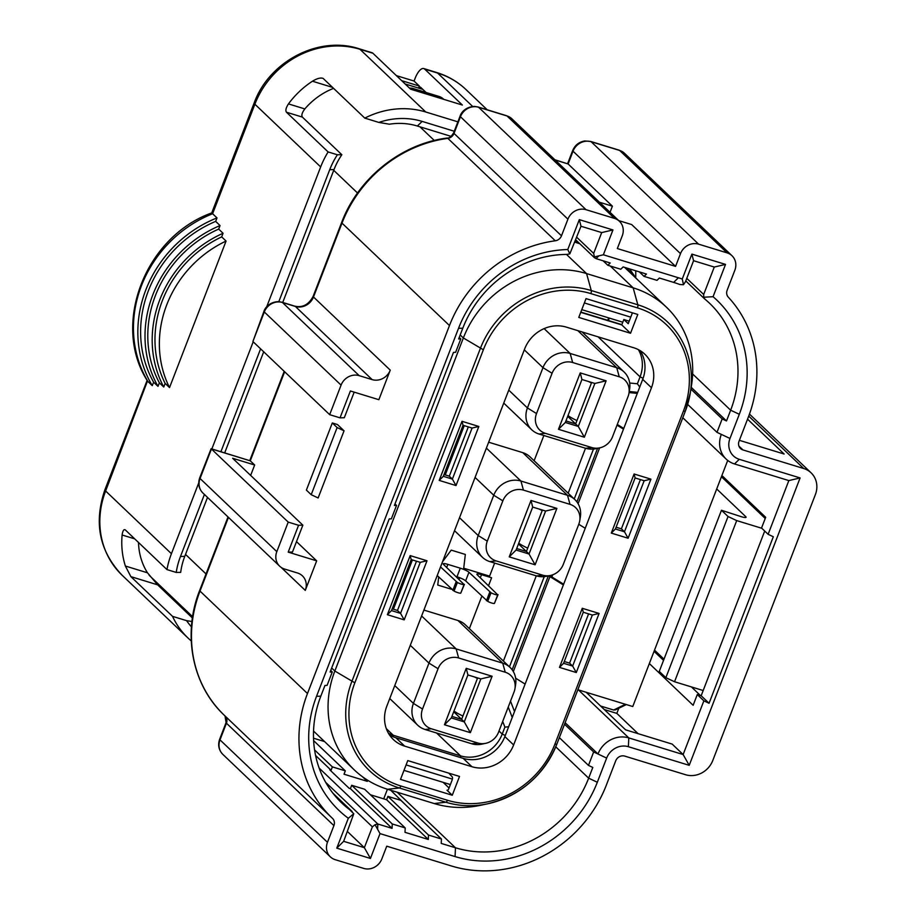 <?xml version="1.0" encoding="UTF-8"?>
<svg xmlns="http://www.w3.org/2000/svg" width="916" height="916" viewBox="0 0 916 916"><rect width="100%" height="100%" fill="white"/><g stroke="black" fill="none" stroke-linecap="round" stroke-linejoin="round"><path stroke-width="1.37" d="M453.706 711.789L461.653 719.358L451.92 716.404M637.284 393.388L629.074 392.563M552.703 574.813L551.879 576.954M510.521 701.152L514.517 711.549M518.479 543.909L526.425 551.489L516.693 548.524M542.409 510.052L526.414 551.501L529.047 554.008L545.627 511.036L532.688 507.075L516.109 550.047L529.047 554.008L535.116 564.794L509.239 556.871L531.005 500.468L556.882 508.391L535.116 564.794M567.702 416.333L575.649 423.902M591.644 382.476L575.649 423.925L565.928 420.948M477.637 677.92L461.641 719.369L464.275 721.888L480.854 678.905L467.916 674.943L451.336 717.926L464.275 721.888L470.343 732.663L444.466 724.751L466.233 668.337L492.11 676.26L470.343 732.663M494.629 563.077L489.591 576.141L463.714 568.218L465.339 554.443L451.222 550.127L442.543 561.737M609.323 318.092L608.384 320.52L621.861 324.642L580.836 312.081L607.732 320.325L608.671 317.886M578.088 503.685L599.614 447.89L595.858 448.691A21.915 19.946 -46.4 0 1 585.656 448.29L539.066 434.035A21.915 19.946 -46.4 0 1 531.715 429.753A21.915 19.946 -46.4 0 1 527.433 407.941L542.982 367.66A21.915 19.946 -46.4 0 1 570.164 353.45L616.743 367.717A21.915 19.946 -46.4 0 1 624.094 371.988A21.915 19.946 -46.4 0 1 629.601 389.3L628.983 393.136A16.602 15.103 133.6 0 0 619.239 376.785L572.66 362.518A16.602 15.103 133.6 0 0 552.073 373.281L536.524 413.563A16.602 15.103 133.6 0 0 545.341 433.325L591.919 447.58A16.602 15.103 133.6 0 0 599.648 447.878A16.602 15.103 133.6 0 0 612.506 436.829L628.055 396.536A16.602 15.103 133.6 0 0 628.983 393.136M550.424 575.466A16.602 15.103 133.6 0 0 563.283 564.405L578.832 524.124A16.602 15.103 133.6 0 0 579.748 520.712A16.602 15.103 133.6 0 0 570.015 504.361L523.437 490.106A16.602 15.103 133.6 0 0 502.85 500.857L487.301 541.15A16.602 15.103 133.6 0 0 496.117 560.901L542.696 575.168A16.602 15.103 133.6 0 0 550.424 575.466L546.623 576.267A21.915 19.946 -46.4 0 1 536.421 575.878L489.842 561.611A21.915 19.946 -46.4 0 1 482.492 557.34A21.915 19.946 -46.4 0 1 478.198 535.528L493.747 495.235A21.915 19.946 -46.4 0 1 520.929 481.037L567.508 495.293A21.915 19.946 -46.4 0 1 574.859 499.575L530.124 456.935A21.915 19.946 133.6 0 0 522.773 452.653L488.663 442.21M485.64 743.334A16.602 15.103 133.6 0 0 498.51 732.285L514.048 691.992A16.602 15.103 133.6 0 0 514.975 688.58A16.602 15.103 133.6 0 0 505.243 672.23L458.653 657.974A16.602 15.103 133.6 0 0 438.066 668.726L422.528 709.018A16.602 15.103 133.6 0 0 431.333 728.781L477.923 743.036A16.602 15.103 133.6 0 0 485.64 743.334L481.85 744.135A21.915 19.946 -46.4 0 1 471.648 743.746L425.058 729.48A21.915 19.946 -46.4 0 1 417.719 725.209A21.915 19.946 -46.4 0 1 413.425 703.396L428.974 663.104A21.915 19.946 -46.4 0 1 456.157 648.906L502.735 663.161A21.915 19.946 -46.4 0 1 510.086 667.443L465.339 624.804A21.915 19.946 133.6 0 0 458 620.521L423.89 610.079M458.996 579.175L459.935 577.824M438.707 576.954L437.756 585.049L451.668 589.309M574.859 499.575A21.915 19.946 -46.4 0 1 580.366 516.876L579.748 520.712M510.086 667.443A21.915 19.946 -46.4 0 1 515.594 684.756L514.975 688.58M558.474 429.295L580.24 372.892L606.117 380.816L584.351 437.218L558.474 429.295L565.344 422.471L578.282 426.432L594.862 383.46L581.923 379.499L565.344 422.471M629.681 383.014L637.387 383.781L640.066 376.854A33.606 30.583 133.6 0 0 638.418 349.672M388.476 733.315A33.606 30.583 133.6 0 0 393.262 735.262L460.542 755.86A33.606 30.583 133.6 0 0 502.22 734.082L504.899 727.144L502.689 721.419M503.399 661.066L536.284 575.832M568.172 493.197L585.519 448.256M508.231 707.072L512.239 717.457M637.685 392.369L629.246 391.51M508.643 726.766L504.899 727.144M637.387 383.781L639.734 387.033M575.649 423.925L578.282 426.432L584.351 437.218M444.466 724.751L451.336 717.926M480.854 678.905L492.11 676.26M466.233 668.337L467.916 674.943M509.239 556.871L516.109 550.047M545.627 511.036L556.882 508.391M531.005 500.468L532.688 507.075M594.862 383.46L606.117 380.816M580.24 372.892L581.923 379.499M577.023 241.343L575.672 240.049M591.45 382.957A20.461 3.515 -158.9 0 1 588.393 381.48M576.943 420.559A20.461 3.515 -158.9 0 1 567.989 415.601M542.226 510.533A20.461 3.515 -158.9 0 1 539.169 509.056M527.719 548.134A20.461 3.515 -158.9 0 1 518.754 543.188M440.539 566.935L457.37 582.473A4.385 0.756 21.1 0 0 464.091 584.534L443.596 564.496A7.305 1.26 -158.9 0 1 443.252 563.844A7.305 1.26 -158.9 0 1 447.867 564.382L460.29 568.183A7.305 1.26 -158.9 0 1 468.958 572.26L491.01 592.767A4.385 0.756 21.1 0 0 497.731 594.827L477.236 574.79A7.305 1.26 -158.9 0 1 476.892 574.137A7.305 1.26 -158.9 0 1 481.518 574.687L491.606 577.767L488.583 585.61M498.052 594.633L494.411 603.426A4.385 0.756 21.1 0 1 487.69 601.365L465.637 580.847A7.305 1.26 -158.9 0 0 456.981 576.782L456.26 576.565M437.218 575.534L454.05 591.072A4.385 0.756 21.1 0 0 460.771 593.121L464.412 584.339M456.134 581.797L452.813 590.396M489.774 592.102L486.453 600.69M477.454 678.401A20.461 3.515 -158.9 0 1 474.385 676.924M462.935 716.014A20.461 3.515 -158.9 0 1 453.981 711.056M585.232 528.28L578.763 524.284M617.018 425.15L623.487 429.146M617.281 424.452L623.762 428.459M525.12 684.069L515.628 678.195M548.81 575.809A7.305 1.26 21.1 0 0 549.943 576.622L563.374 584.935M550.63 575.42L551.214 576.382A4.385 0.756 21.1 0 0 552.073 577.08L563.649 584.236M574.229 498.968L593.488 449.046M509.456 666.837L544.264 576.633M639.357 271.892L644.062 276.38L657.001 280.342L659.394 278.029L673.626 282.391A107.401 97.726 133.6 0 1 679.764 284.498L683.485 284.727L682.26 279.025L691.878 254.11L725.529 264.403L713.06 296.704A114.706 104.378 -46.4 0 1 739.304 414.284L729.983 438.455A17.53 15.961 133.6 0 0 739.292 459.317L800.103 477.934L689.21 765.329L628.387 746.712A17.53 15.961 133.6 0 0 606.644 758.082L597.324 782.253A114.706 104.378 -46.4 0 1 455.069 856.575L380.014 833.606L370.43 858.452L336.79 848.147L348.32 818.263A114.706 104.378 -46.4 0 1 316.535 696.297L458.527 328.329A114.706 104.378 -46.4 0 1 567.771 249.541L579.313 219.645L612.953 229.939L603.369 254.785L678.413 277.766A114.706 104.378 -46.4 0 1 682.26 279.025M727.716 460.427L632.761 706.534L577.847 689.725M664.008 659.165L654.516 650.131M716.701 488.972L745.716 516.624A7.305 1.26 -158.9 0 1 746.071 517.277A7.305 1.26 -158.9 0 1 740.872 516.555L721.465 510.258L728.048 516.521L736.704 520.597L761.803 528.28M721.888 475.541L765.684 517.288L761.54 528.028L768.123 534.303L788.848 480.579L734.506 463.943A24.846 22.602 -46.4 0 1 726.17 459.099A24.846 22.602 -46.4 0 1 721.316 434.379L716.988 432.352L722.163 418.921L726.503 420.948L730.647 410.208A107.401 97.726 133.6 0 0 709.637 303.345A107.401 97.726 133.6 0 0 704.748 299.017L703.74 297.231L713.06 296.704M747.548 419.173L784.107 454.015L739.384 440.333M319.157 768.089L377.827 824.011L392.059 828.362L350.393 788.653L351.687 785.287L364.625 789.248L405.204 827.927L404.998 832.323L428.287 839.457L386.621 799.737L387.915 796.382L400.853 800.344L441.432 839.01L441.226 843.418L455.47 847.769A107.401 97.726 133.6 0 0 588.656 778.176L592.801 767.436L588.473 765.398L593.648 751.967L597.988 754.005A24.846 22.602 -46.4 0 1 628.788 737.907L683.141 754.544L672.172 744.101L625.594 729.834L586.171 692.267M448.794 773.15L452.183 776.791A2.92 1.099 107 0 1 452.023 780.317L448.92 788.367A2.92 1.099 107 0 1 447.191 790.325A2.92 1.099 107 0 1 447.008 790.222L447.397 790.336M406.097 764.917L452.39 779.092M629.2 321.173L623.83 319.524L622.8 322.214L581.774 309.654M630.746 317.142L584.362 302.944M445.233 474.912L464.24 425.654M426.089 92.493L422.849 89.402L405.158 83.986M314.577 749.929L332.382 766.898L331.088 770.253L315.585 755.471M367.728 780.295L367.316 781.348L344.027 774.215L345.321 770.86L332.382 766.898M313.627 740.643L345.321 770.86M367.316 781.348L362.564 776.814M567.771 249.541L569.832 253.846L567.038 254.419A107.401 97.726 133.6 0 0 462.798 328.214L458.653 338.954L460.794 338.909L455.607 352.328L453.477 352.385L394.395 505.483L396.536 505.426L391.35 518.857L389.22 518.914L330.138 672.012L332.279 671.955L327.092 685.386L324.962 685.443L320.806 696.183A107.401 97.726 133.6 0 0 341.817 803.046A107.401 97.726 133.6 0 0 352.087 811.462L332.92 793.199M390.697 790.233L406.658 805.874M370.43 794.779L386.621 799.737M331.088 770.253L329.794 769.852L349.099 788.252L350.393 788.653M377.587 829.289L377.827 824.011L375.045 824.709L380.014 833.606M603.129 260.808L607.835 265.285L610.228 262.984L595.995 258.621L598.858 255.85L603.369 254.785M644.062 276.38L646.456 274.067L623.166 266.934L620.773 269.247L607.835 265.285M618.815 708.228L616.823 713.392L638.097 733.67M689.21 765.329L683.141 754.544L703.866 700.832L709.064 703.27L773.322 536.742L768.123 534.303M764.711 531.051L701.164 695.748L697.282 694.557L703.866 700.832M697.282 694.557L693.137 705.297L649.341 663.562M675.573 266.384L617.338 248.557L622.262 235.801A14.61 13.293 133.6 0 0 619.411 221.26A14.61 13.293 133.6 0 0 614.51 218.409L586.045 209.695A14.61 13.293 133.6 0 0 567.92 219.164L561.485 235.824A7.305 6.652 -46.4 0 1 555.302 240.782A124.931 113.687 133.6 0 0 449.47 325.546L307.478 693.527A124.931 113.687 133.6 0 0 331.913 817.828A124.931 113.687 133.6 0 0 332.439 818.332A7.305 6.652 -46.4 0 1 332.474 818.366A7.305 6.652 -46.4 0 1 333.905 825.625L327.47 842.296A14.61 13.293 133.6 0 0 330.332 856.838A14.61 13.293 133.6 0 0 335.233 859.689L363.698 868.402A14.61 13.293 133.6 0 0 381.823 858.933L386.747 846.178L451.439 865.975A124.931 113.687 133.6 0 0 606.381 785.023L615.701 760.852A7.305 6.652 -46.4 0 1 624.769 756.112L685.58 774.73A21.915 19.946 133.6 0 0 712.763 760.532L815.366 494.629A21.915 19.946 133.6 0 0 811.084 472.816A21.915 19.946 133.6 0 0 803.733 468.534L742.922 449.916A7.305 6.652 -46.4 0 1 740.472 448.496A7.305 6.652 -46.4 0 1 739.04 441.226L748.361 417.055A124.931 113.687 133.6 0 0 728.323 297.196A7.305 6.652 -46.4 0 1 727.155 290.189L734.838 270.266A14.61 13.293 133.6 0 0 731.976 255.724A14.61 13.293 133.6 0 0 727.086 252.873L698.61 244.16A14.61 13.293 133.6 0 0 680.496 253.629L675.573 266.384L631.708 224.58L618.712 220.596M635.715 277.708A107.401 97.726 133.6 0 0 635.727 270.781M721.43 476.732L765.226 518.479M700.454 695.53L691.42 686.92M663.55 660.356L654.058 651.322M354.183 392.14L344.301 417.73L340.031 417.845L350.393 390.983L378.858 399.697L390.262 370.144A14.61 13.293 -46.4 0 1 372.136 379.613L295.376 306.459L282.437 302.498L359.198 375.652L372.136 379.613M250.641 475.415L254.659 465.007L250.274 460.828L211.459 448.943L200.054 478.495L276.815 551.65L288.219 522.109L298.57 525.28L302.853 525.166L292.479 552.027L288.208 552.13L316.673 560.855L296.498 541.619M276.815 551.65A14.61 13.293 133.6 0 0 279.678 566.191A14.61 13.293 133.6 0 0 284.578 569.042L297.517 573.004A14.61 13.293 -46.4 0 1 302.417 575.855A14.61 13.293 -46.4 0 1 305.268 590.396L316.673 560.855M337.122 427.554L344.05 430.806L337.477 424.543L332.302 422.952L306.391 490.106L311.211 494.697L337.122 427.554L332.302 422.952M344.05 430.806L318.138 497.96L311.211 494.697M313.524 738.204L324.573 741.582M450.386 784.565L403.99 770.367M604.308 709.557L616.823 713.392M610.033 212.329L612.403 206.18L599.419 202.207M612.403 206.18L568.103 163.953L554.901 159.785M691.191 387.308L726.503 420.948M606.644 758.082L597.988 754.005L565.126 722.69M451.027 136.335L417.364 126.03A67.212 61.166 133.6 0 0 389.357 124.21L378.869 122.423L364.797 118.118A84.753 77.116 133.6 0 1 425.78 112.004L359.977 49.292A84.753 77.116 133.6 0 0 254.877 104.218L212.615 213.737L211.733 212.924C145.3 236.58 111.099 324.55 147.499 380.987L105.626 490.987A84.753 77.116 133.6 0 0 122.206 575.317C99.352 551.283 93.592 522.75 104.939 489.682A14.61 2.508 21.1 0 0 105.626 490.987L171.429 553.699A84.753 77.116 133.6 0 0 166.964 569.592L176.227 572.431A74.528 67.818 -46.4 0 1 180.486 556.47L204.417 494.457M393.411 609.209L412.418 559.951M409.475 88.096A73.062 27.572 107 0 1 413.196 88.543A73.062 27.572 107 0 1 417.719 91.257L417.902 91.44M413.196 88.543L439.073 96.466A73.062 27.572 107 0 1 443.596 99.18L443.779 99.352M383.712 798.855L387.422 789.237M359.198 375.652A14.61 13.293 133.6 0 0 341.073 385.121L264.312 311.967A7.305 1.26 21.1 0 1 263.968 311.314L252.908 341.508L329.68 414.673L340.031 417.845M329.68 414.673L341.073 385.121M288.208 552.13L298.57 525.28M288.219 522.109L211.115 448.714L250.274 460.828L284.647 371.747M254.659 465.007L232.664 458.275L302.853 525.166M736.704 520.597L674.531 681.744L703.179 690.527M674.531 681.744L665.863 677.68L728.048 516.521M721.465 510.258L659.28 671.405L665.863 677.68M686.76 278.349L703.683 294.471L714.274 267.048L693.572 260.716L685.454 281.75L683.485 284.727M576.736 237.278L593.66 253.4L601.697 232.584L580.996 226.252L569.832 253.846M347.439 831.533L364.362 847.666L372.388 826.85L325.684 782.333M332.748 792.981L353.782 813.763L343.66 841.323L364.362 847.666L370.43 858.452M199.711 477.843A7.305 1.26 21.1 0 0 200.054 478.495A14.61 13.293 133.6 0 0 202.917 493.026C198.795 488.709 197.73 483.648 199.711 477.843L211.115 448.714M788.848 480.579L800.103 477.934M685.763 280.937L704.748 299.017M703.683 294.471L703.74 297.231M714.274 267.048L725.529 264.403M693.572 260.716L691.878 254.11M593.66 253.4L594.644 257.877L575.74 239.866M598.858 255.85L594.106 256.995L595.995 258.621M601.697 232.584L612.953 229.939M580.996 226.252L579.313 219.645M353.782 813.763L348.32 818.263M343.66 841.323L336.79 848.147M375.045 824.709L372.388 826.85M392.059 828.362L392.266 823.965L405.204 827.927M351.687 785.287L392.266 823.965M428.287 839.457L428.493 835.048L441.432 839.01M387.915 796.382L428.493 835.048M690.904 389.117L722.163 418.921M687.653 404.391L716.988 432.352M559.355 737.655L588.473 765.398M564.531 724.224L593.648 751.967M330.733 670.478L332.279 671.955M459.248 337.431L460.794 338.909M394.991 503.96L396.536 505.426M701.164 695.748L709.064 703.27M278.819 301.65L329.726 169.7A74.528 67.818 -46.4 0 1 337.386 154.77L328.123 151.941A84.753 77.116 133.6 0 0 320.669 166.93L266.705 306.791M253.205 341.783L211.859 448.932M198.715 482.972L171.429 553.699M220.916 451.702L260.602 348.836M337.386 154.77L341.851 154.724A67.212 61.166 133.6 0 0 334.008 169.586L282.735 302.452M457.885 121.839L425.78 112.004M378.869 122.423A74.528 67.818 -46.4 0 1 422.15 121.404L454.256 131.24M207.508 497.411L184.769 556.356A67.212 61.166 133.6 0 0 180.692 572.385L176.227 572.431M418.555 88.085L419.333 86.058L414.066 81.032L396.388 75.627M414.066 81.032L415.108 78.352A14.61 5.519 -73 0 1 423.776 68.563A14.61 5.519 -73 0 1 424.68 69.101L462.397 105.054L410.643 89.207L372.915 53.254L359.977 49.292A14.61 5.519 -73 0 0 359.072 48.754C318.814 35.369 269.132 61.361 254.179 102.913L211.733 212.924M152.274 385.647L147.888 381.468A116.904 106.371 133.6 0 1 212.615 213.737L217 217.916L215.661 221.386A113.973 103.714 133.6 0 0 153.613 382.178L152.274 385.647A116.904 106.371 -46.4 0 1 217 217.916M226.069 241.057A108.134 98.401 133.6 0 0 169.529 387.582L226.069 241.057L221.683 236.878L223.069 233.271L218.684 229.092L220.046 225.565L215.661 221.386M169.529 387.582L165.143 383.403L163.758 387.01L159.361 382.831L157.999 386.357L153.613 382.178M221.683 236.878A108.134 98.401 133.6 0 0 165.143 383.403M223.069 233.271A111.054 101.058 133.6 0 0 163.758 387.01M218.684 229.092A111.054 101.058 133.6 0 0 159.361 382.831M220.046 225.565A113.973 103.714 133.6 0 0 157.999 386.357M419.333 86.058L401.643 80.642M328.123 151.941L286.445 112.221C285.3 110.481 285.975 107.71 288.46 103.909A84.753 77.116 -46.4 0 1 312.448 81.215C317.05 78.421 320.611 77.482 323.13 78.398L364.797 118.118M191.444 626.865A74.528 67.818 -46.4 0 1 186.612 620.659L172.54 616.353L130.874 576.633L125.377 566.031A84.753 77.116 -46.4 0 1 122.114 535.001C122.733 530.765 123.786 529.059 125.286 529.883L166.964 569.592M172.54 616.353A84.753 77.116 133.6 0 0 188.009 638.017A84.753 77.116 133.6 0 0 191.249 640.925M138.511 542.49A67.212 61.166 133.6 0 0 147.476 572.798L157.621 584.832L192.406 617.979M263.705 351.79L224.695 452.87M333.573 88.36A67.212 61.166 133.6 0 0 304.845 108.924C302.062 112.588 301.25 115.313 302.372 117.099L341.851 154.724M422.849 89.402L420.65 87.306A4.385 1.649 107 0 0 420.375 87.146A4.385 1.649 107 0 0 418.795 88.154M359.072 48.754L372.01 52.716A14.61 5.519 107 0 1 372.915 53.254M186.612 620.659L191.948 621.506M626.361 704.576L615.438 709.866L613.628 710.014L600.61 706.03M622.8 322.214L621.758 324.894L580.733 312.345M640.055 350.588A33.606 30.583 -46.4 0 1 642.7 379.361L504.853 736.59A33.606 30.583 -46.4 0 1 463.175 758.368L395.895 737.769A33.606 30.583 -46.4 0 1 389.472 734.907M392.185 608.831L397.487 610.457L416.494 561.199M444.008 474.534L449.309 476.16L468.316 426.902M623.83 319.524L628.216 323.703L632.361 312.963A2.92 1.099 107 0 0 632.418 312.814M616.102 527.215L621.403 528.841L640.41 479.583M564.279 661.512L569.58 663.138L588.587 613.88M456.019 485.56L439.199 480.408L462.007 421.314L478.828 426.467L456.019 485.56L452.378 479.091L472.072 428.058L463.015 425.276L443.321 476.309L452.378 479.091L449.309 476.16M404.196 619.857L387.376 614.705L410.185 555.611L427.005 560.764L404.196 619.857L400.555 613.377L420.249 562.344L411.192 559.573L391.498 610.606L400.555 613.377L397.487 610.457M576.29 672.539L559.47 667.386L582.278 608.293L599.098 613.445L576.29 672.539L572.649 666.069L592.343 615.037L583.286 612.254L563.592 663.287L572.649 666.069L569.58 663.138M628.113 538.242L611.293 533.089L634.101 473.996L650.921 479.148L628.113 538.242L624.472 531.772L644.166 480.74L635.109 477.957L615.415 528.99L624.472 531.772L621.403 528.841M452.264 795.237L459.523 776.436L407.769 760.589L400.51 779.39L452.264 795.237L447.008 790.222M630.529 333.264L637.788 314.463L586.034 298.616L578.775 317.417L630.529 333.264L621.758 324.894M556.779 744.319A89.424 81.375 -46.4 0 1 487.518 803.824L480.431 805.324A99.363 90.421 -46.4 0 1 434.173 803.538L387.594 789.283A99.363 90.421 -46.4 0 1 354.274 769.887A99.363 90.421 -46.4 0 1 334.844 671.027L463.359 337.97A99.363 90.421 -46.4 0 1 586.583 273.586L633.162 287.842A99.363 90.421 -46.4 0 1 666.482 307.238A99.363 90.421 -46.4 0 1 691.454 385.705L690.298 392.861A89.424 81.375 -46.4 0 1 685.305 411.215L690.298 392.861A89.424 81.375 -46.4 0 0 637.834 304.788L633.162 287.842L610.285 266.041M513.636 744.948A33.606 30.583 -46.4 0 1 471.946 766.726L404.666 746.128A33.606 30.583 -46.4 0 1 393.399 739.567A33.606 30.583 -46.4 0 1 386.827 706.133L524.662 348.904A33.606 30.583 -46.4 0 1 566.351 327.126L633.632 347.725A33.606 30.583 -46.4 0 1 644.898 354.286A33.606 30.583 -46.4 0 1 651.471 387.72L513.636 744.948L504.853 736.59M427.005 560.764L420.249 562.344M411.192 559.573L410.185 555.611M391.498 610.606L387.376 614.705M478.828 426.467L472.072 428.058M463.015 425.276L462.007 421.314M443.321 476.309L439.199 480.408M599.098 613.445L592.343 615.037M583.286 612.254L582.278 608.293M563.592 663.287L559.47 667.386M650.921 479.148L644.166 480.74M635.109 477.957L634.101 473.996M615.415 528.99L611.293 533.089M534.12 460.737L543.864 435.501M523.437 490.106L520.929 481.037L486.385 448.107M570.015 504.361L567.508 495.293L522.773 452.653M469.347 628.616L481.816 596.27M458.653 657.974L456.157 648.906L421.612 615.976M505.243 672.23L502.735 663.161L458 620.521M536.524 413.563L527.433 407.941L508.758 390.147M502.85 500.857L493.747 495.235L475.072 477.431M487.301 541.15L478.198 535.528L459.523 517.723M438.066 668.726L428.974 663.104L410.299 645.311M619.239 376.785L616.743 367.717L577.847 330.653M572.66 362.518L570.164 353.45L544.115 328.626M552.073 373.281L542.982 367.66L524.295 349.855M422.528 709.018L413.425 703.396L394.75 685.592M598.091 336.848L640.066 376.854L643.101 378.274M386.3 728.632L393.262 735.262L393.193 736.796M436.566 733.006L460.542 755.86L460.473 757.532M499.002 731.002L502.22 734.082L505.277 735.514M425.058 729.48L431.333 728.781M477.923 743.036L471.648 743.746M489.842 561.611L496.117 560.901M542.696 575.168L536.421 575.878M539.066 434.035L545.341 433.325M591.919 447.58L585.656 448.29M481.518 574.687L480.327 577.744M457.37 582.473L454.05 591.072M464.091 584.534L460.771 593.121M447.867 564.382L446.687 567.439M460.29 568.183L456.981 576.782M468.958 572.26L465.637 580.847M491.01 592.767L487.69 601.365M497.731 594.827L494.411 603.426M626.819 268.056A75.959 69.112 -46.4 0 1 631.697 274.09M513.315 671.554L549.943 576.622M597.576 448.325L576.908 501.888M548.352 575.901L512.136 669.756M745.372 517.529L745.716 516.624M578.408 689.897L628.788 737.907L628.387 746.712M462.798 328.214L458.527 328.329M397.166 792.214L455.47 847.769L455.069 856.575M673.626 282.391L678.413 277.766M692.633 373.98L730.647 410.208L739.304 414.284M449.47 325.546L342 223.126L313.49 296.99L390.262 370.144M305.268 590.396L281.098 567.347M228.45 517.368L200.009 591.095A124.931 113.687 133.6 0 0 224.443 715.407C192.188 685.42 182.169 634.319 199.665 590.442A7.305 1.26 21.1 0 0 200.009 591.095L307.478 693.527M738.926 446.115L742.922 449.916M803.733 468.534L748.727 416.116M680.496 253.629L573.027 151.197L568.103 163.953L555.107 159.979M555.302 240.782L447.832 138.362A124.931 113.687 133.6 0 0 342 223.126A7.305 1.26 21.1 0 1 341.645 222.474L313.146 296.337A7.305 1.26 21.1 0 0 313.49 296.99A14.61 13.293 -46.4 0 1 295.376 306.459A7.305 2.759 107 0 0 294.918 306.184C302.715 307.856 308.795 304.581 313.146 296.337M555.772 746.838L588.656 778.176L597.324 782.253M185.513 554.409L206.031 573.954M333.722 170.319L357.538 193.013M419.952 126.82L434.287 140.48M443.596 99.18L417.719 91.257M263.968 311.314C264.495 309.035 268.548 302.017 278.43 301.627L281.979 302.223A7.305 2.759 107 0 1 282.437 302.498A14.61 13.293 133.6 0 0 264.312 311.967L252.908 341.508M727.086 252.873L619.617 150.442L591.141 141.728L698.61 244.16M333.905 825.625L226.435 723.205L220 739.865L327.47 842.296M567.92 219.164L460.45 116.733L454.015 133.404L561.485 235.824M614.51 218.409L507.04 115.977L478.576 107.264L586.045 209.695M511.941 118.828A14.61 13.293 133.6 0 0 507.04 115.977A7.305 2.759 -73 0 0 506.582 115.714L511.941 118.828L619.411 221.26M506.582 115.714L478.118 107A7.305 2.759 -73 0 1 478.576 107.264A14.61 13.293 133.6 0 0 460.45 116.733A7.305 1.26 21.1 0 1 460.107 116.092L453.672 132.751A7.305 1.26 21.1 0 0 454.015 133.404A7.305 6.652 -46.4 0 1 447.832 138.362A7.305 2.004 82.3 0 0 447.134 138.053C449.126 138.373 451.302 136.61 453.672 132.751M624.506 153.293A14.61 13.293 133.6 0 0 619.617 150.442A7.305 2.759 -73 0 0 619.159 150.167L624.506 153.293L731.976 255.724M619.159 150.167L590.694 141.453A7.305 2.759 -73 0 1 591.141 141.728A14.61 13.293 133.6 0 0 573.027 151.197A7.305 1.26 -158.9 0 1 572.672 150.545L567.611 163.678M222.863 754.406C218.752 750.09 217.676 745.029 219.657 739.223A7.305 1.26 21.1 0 0 220 739.865A14.61 13.293 133.6 0 0 222.863 754.406L330.332 856.838M225.13 716.06A7.305 6.652 -46.4 0 1 226.435 723.205A7.305 1.26 21.1 0 1 226.092 722.552L219.657 739.223M734.506 463.943L739.292 459.317M721.316 434.379L729.983 438.455M320.806 696.183L316.535 696.297M329.726 169.7L334.008 169.586M180.486 556.47L184.769 556.356M320.669 166.93L254.877 104.218A14.61 2.508 -158.9 0 1 254.179 102.913M487.197 109.771L466.026 89.608A84.753 77.116 133.6 0 0 437.619 73.062L424.68 69.101M472.656 106.462L437.619 73.062A14.61 5.519 -73 0 0 436.714 72.524C447.867 75.971 457.645 81.661 466.026 89.608M422.15 121.404L417.364 126.03M157.621 584.832L130.874 576.633M125.377 566.031L147.476 572.798M134.698 538.848L122.114 535.001M288.46 103.909L304.845 108.924M332.542 87.375L312.448 81.215M302.372 117.099L286.445 112.221M589.217 693.206L587.843 693.87M613.628 710.014L625.445 704.29M579.748 243.69L574.847 242.179M554.936 744.078L683.451 411.032A86.677 78.879 133.6 0 0 637.433 307.868L590.854 293.601A86.677 78.879 133.6 0 0 483.362 349.775L354.847 682.821A86.677 78.879 133.6 0 0 400.865 785.985L447.443 800.252A86.677 78.879 133.6 0 0 554.936 744.078L556.791 744.296C543.394 775.875 520.299 795.718 487.518 803.824A89.424 81.375 -46.4 0 1 445.886 802.221L399.307 787.966A89.424 81.375 -46.4 0 1 351.836 681.527L480.35 348.481A89.424 81.375 -46.4 0 1 591.255 290.532L586.583 273.586L566.477 254.419M483.362 349.775L463.359 337.97L460.198 334.958M354.847 682.821L334.844 671.027L331.684 668.016M449.058 788L443.126 782.344M471.946 766.726L463.175 758.368M651.471 387.72L642.7 379.361M404.666 746.128L395.895 737.769M590.854 293.601A2.92 1.099 -73 0 0 591.255 290.532L637.834 304.788A2.92 1.099 -73 0 1 637.433 307.868M685.294 411.261L556.791 744.296L685.305 411.238L683.451 411.032M434.173 803.538L445.886 802.221A2.92 1.099 -73 0 0 447.443 800.252M387.594 789.283L399.307 787.966A2.92 1.099 -73 0 0 400.865 785.985M531.715 429.753L503.754 403.097M482.492 557.34L454.519 530.685M624.094 371.988L582.061 331.935M417.719 725.209L389.747 698.553M575.362 240.839L577.412 241.458M635.979 278.178L629.658 268.926M331.913 817.828L224.443 715.407M682.786 417.753L726.17 459.099M149.148 575.271L192.6 616.686M279.678 566.191L202.917 493.026M226.092 722.552L225.004 715.934M228.015 516.956L199.665 590.442M284.212 371.335L249.782 460.542M281.979 302.223L294.918 306.184M590.694 141.453L584.774 140.972C579.026 141.946 574.996 145.14 572.672 150.545M341.645 222.474C358.19 178.208 401.242 143.72 447.134 138.053M460.107 116.092C460.634 113.802 464.687 106.794 474.568 106.405L478.118 107M811.084 472.816L749.471 414.089M188.009 638.017L122.206 575.317M147.121 380.358L104.939 489.682M436.714 72.524L423.776 68.563M666.482 307.238L624.678 267.403M354.274 769.887L313.547 731.071M579.668 243.61L574.87 242.133"/></g></svg>
